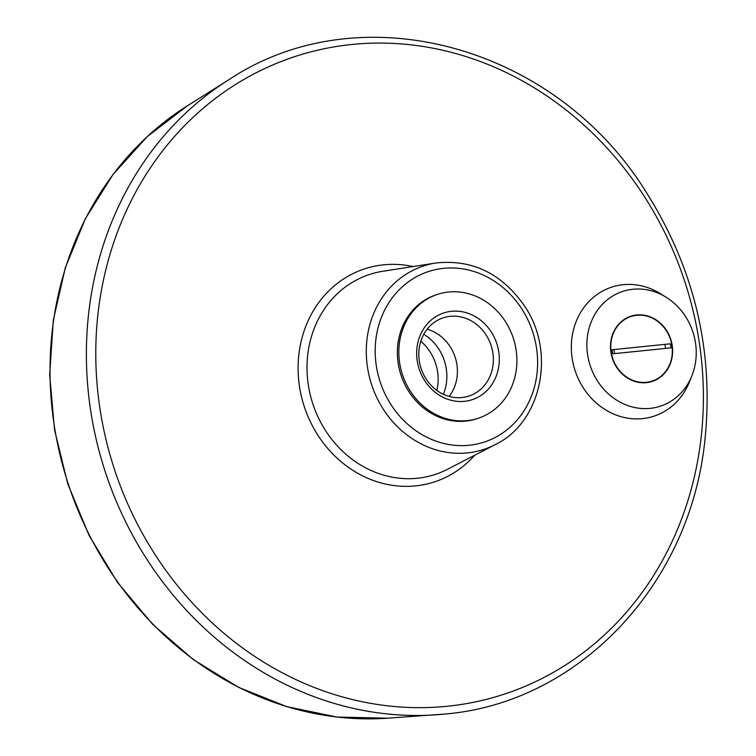 <?xml version="1.0" encoding="UTF-8"?>
<svg xmlns="http://www.w3.org/2000/svg" width="756" height="756" viewBox="0 0 756 756"><rect width="100%" height="100%" fill="white"/><g stroke="black" fill="none" stroke-linecap="round" stroke-linejoin="round"><path stroke-width="1.13" d="M670.421 343.81L671.007 347.873L612.7 353.799L612.114 349.735L670.421 343.81L612.114 349.735M614.581 353.6L614.052 349.933M665.516 348.431L664.987 344.755M630.825 316.206A34.322 30.703 -108.1 0 1 670.6 339.312A34.322 30.703 -108.1 0 1 652.144 381.449M646.389 382.309A33.973 30.401 -108.1 0 1 612.832 334.719A33.973 30.401 -108.1 0 1 665.46 329.37A33.973 30.401 -108.1 0 1 646.389 382.309M467.123 420.629A65.205 58.344 -108.1 0 1 400.718 368.408A65.205 58.344 -108.1 0 1 437.611 294.349A65.205 58.344 -108.1 0 1 513.324 338.206A65.205 58.344 -108.1 0 1 478.113 418.314A65.205 58.344 -108.1 0 1 467.123 420.629M451.502 311.302A45.643 40.843 71.9 0 0 425.883 382.413A45.643 40.843 71.9 0 0 496.579 375.231A45.643 40.843 71.9 0 0 451.502 311.302M478.113 418.314L476.649 418.786A65.205 58.344 -108.1 0 1 465.668 421.111A65.205 58.344 -108.1 0 1 399.253 368.881A65.205 58.344 -108.1 0 1 436.155 294.821L437.611 294.349M691.853 375.855L689.359 382.063A67.898 60.754 -108.1 0 1 642.468 418.616A67.898 60.754 -108.1 0 1 572.075 336.949A67.898 60.754 -108.1 0 1 660.508 293.734L666.187 297.278A60.404 54.045 -108.1 0 1 691.853 375.855A60.404 54.045 -108.1 0 1 650.141 408.363A60.404 54.045 -108.1 0 1 587.525 335.721A60.404 54.045 -108.1 0 1 666.187 297.278M646.437 382.649A34.322 30.703 -108.1 0 1 611.481 355.159A34.322 30.703 -108.1 0 1 630.901 316.178A34.322 30.703 -108.1 0 1 670.752 339.264A34.322 30.703 -108.1 0 1 652.22 381.421A34.322 30.703 -108.1 0 1 646.437 382.649M436.845 390.408A45.643 40.843 71.9 0 0 420.799 341.268M443.385 394.282A45.643 40.843 71.9 0 0 423.785 334.284M449.092 396.399A41.183 36.846 71.9 0 0 427.14 329.21M450.236 316.32A41.183 36.846 71.9 0 0 443.3 317.785A41.183 36.846 71.9 0 0 421.064 368.38A41.183 36.846 71.9 0 0 468.881 396.078A41.183 36.846 71.9 0 0 492.184 349.31A41.183 36.846 71.9 0 0 450.236 316.32M469.155 445.265A89.709 80.259 -108.1 0 1 380.561 319.637A89.709 80.259 -108.1 0 1 519.495 305.509A89.709 80.259 -108.1 0 1 469.155 445.265M467.416 452.901A96.551 86.392 -108.1 0 1 367.718 368.748A96.551 86.392 -108.1 0 1 435.843 263.003C472.387 259.1 502.041 273.568 524.806 306.388C556.17 352.476 541.523 422.576 495.18 444.651A96.551 86.392 -108.1 0 1 467.416 452.901M495.18 444.651L447.505 469.278A105.245 94.169 -108.1 0 1 417.246 478.264A105.245 94.169 -108.1 0 1 308.571 386.543A105.245 94.169 -108.1 0 1 382.829 271.272L435.843 263.003M474.73 455.216A112.086 100.293 -108.1 0 1 415.516 485.9A112.086 100.293 -108.1 0 1 298.1 369.41A112.086 100.293 -108.1 0 1 413.097 266.547M447.268 706.255A335.532 300.217 -108.1 0 1 115.904 236.326A335.532 300.217 -108.1 0 1 635.588 183.51A335.532 300.217 -108.1 0 1 447.268 706.255M445.01 714.033A342.355 306.322 -108.1 0 1 436.25 714.789A342.355 306.322 -108.1 0 1 105.178 471.536A342.355 306.322 -108.1 0 1 228.803 79.749C360.603 -7.976 555.773 45.275 646.73 193.016C695.057 269.911 714.382 352.939 704.687 442.071C689.34 586.013 578.085 702.834 445.048 714.033L387.393 718.2A330.136 295.388 -108.1 0 1 68.144 483.632A330.136 295.388 -108.1 0 1 187.356 105.84L228.803 79.749M387.393 718.2L336.911 717.047L286.798 706.643L238.48 687.308L193.328 659.591L152.617 624.286L117.482 582.394L88.924 535.106L67.738 483.764L54.526 429.824L49.669 374.787L53.298 320.232L65.318 267.709L85.4 218.682L112.975 174.551L147.288 136.571L187.356 105.84"/></g></svg>
